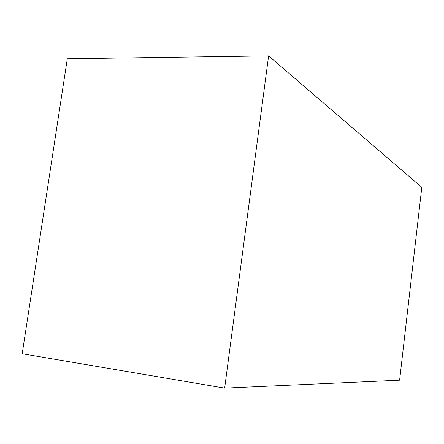 <?xml version="1.0" encoding="UTF-8"?>
<svg xmlns="http://www.w3.org/2000/svg" width="444" height="444" viewBox="0 0 444 444"><rect width="100%" height="100%" fill="white"/><g stroke="black" fill="none" stroke-linecap="round" stroke-linejoin="round"><path stroke-width="0.67" d="M224.653 388.106L268.609 55.894L421.8 187.335L399.611 380.186L224.653 388.106L22.2 353.746L67.299 58.802L268.609 55.894"/></g></svg>
